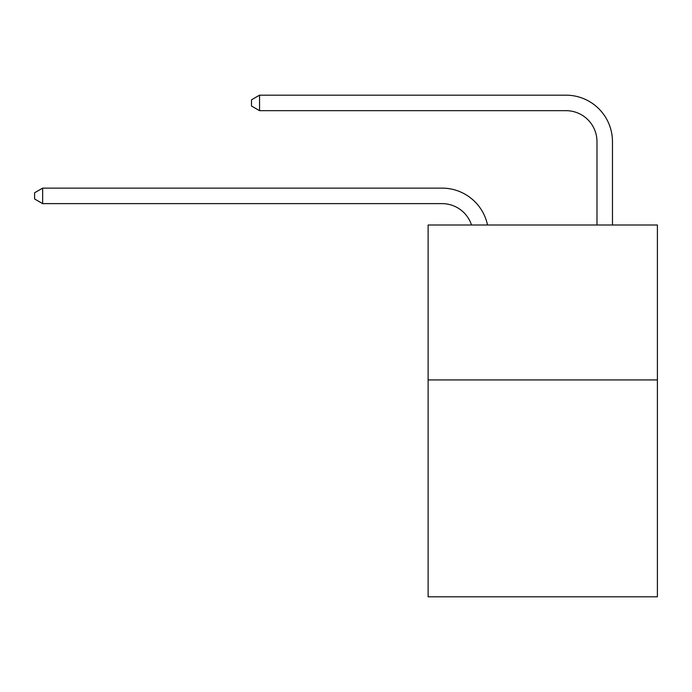 <?xml version="1.0" encoding="UTF-8"?>
<svg xmlns="http://www.w3.org/2000/svg" width="692" height="692" viewBox="0 0 692 692"><rect width="100%" height="100%" fill="white"/><g stroke="black" fill="none" stroke-linecap="round" stroke-linejoin="round"><path stroke-width="1.04" d="M657.4 379.925L657.4 596.824L428.114 596.824L428.114 225.004L657.4 225.004L657.4 379.925L428.114 379.925M442.05 203.621A30.984 30.984 -57.8 0 1 471.512 225.004A30.984 30.984 -36.6 0 0 442.05 203.621L42.653 203.621L34.6 198.976L34.6 192.783L42.653 188.129L442.05 188.129A46.476 46.476 122.2 0 1 487.531 225.004M596.98 225.004L596.98 141.652A30.984 30.984 17.7 0 0 565.995 110.668L259.552 110.668L251.499 106.023L251.499 99.821L259.552 95.176L565.995 95.176A46.476 46.476 59.4 0 1 612.472 141.652L612.472 225.004M596.98 141.652A30.984 30.984 -120.6 0 0 565.995 110.668A30.984 30.984 -120.6 0 1 596.98 141.652A30.984 30.984 -120.6 0 0 565.995 110.668A30.984 30.984 -120.6 0 1 596.98 141.652A30.984 30.984 -120.6 0 0 565.995 110.668A30.984 30.984 -120.6 0 1 596.98 141.652A30.984 30.984 -120.6 0 0 565.995 110.668A30.984 30.984 -120.6 0 1 596.98 141.652A30.984 30.984 -120.6 0 0 565.995 110.668A30.984 30.984 -120.6 0 1 596.98 141.652A30.984 30.984 -120.6 0 0 565.995 110.668A30.984 30.984 -120.6 0 1 596.98 141.652A30.984 30.984 -120.6 0 0 565.995 110.668A30.984 30.984 -120.6 0 1 596.98 141.652A30.984 30.984 -120.6 0 0 565.995 110.668A30.984 30.984 -120.6 0 1 596.98 141.652A30.984 30.984 -120.6 0 0 565.995 110.668A30.984 30.984 -120.6 0 1 596.98 141.652A30.984 30.984 -120.6 0 0 565.995 110.668A30.984 30.984 -120.6 0 1 596.98 141.652A30.984 30.984 -120.6 0 0 565.995 110.668A30.984 30.984 -120.6 0 1 596.98 141.652A30.984 30.984 -120.6 0 0 565.995 110.668A30.984 30.984 -120.6 0 1 596.98 141.652A30.984 30.984 -120.6 0 0 565.995 110.668A30.984 30.984 -120.6 0 1 596.98 141.652A30.984 30.984 -120.6 0 0 565.995 110.668A30.984 30.984 -120.6 0 1 596.98 141.652A30.984 30.984 -120.6 0 0 565.995 110.668A30.984 30.984 -120.6 0 1 596.98 141.652A30.984 30.984 -120.6 0 0 565.995 110.668A30.984 30.984 -120.6 0 1 596.98 141.652A30.984 30.984 -120.6 0 0 565.995 110.668A30.984 30.984 -120.6 0 1 596.98 141.652A30.984 30.984 -120.6 0 0 565.995 110.668A30.984 30.984 -120.6 0 1 596.98 141.652A30.984 30.984 -120.6 0 0 565.995 110.668A30.984 30.984 -120.6 0 1 596.98 141.652A30.984 30.984 -120.6 0 0 565.995 110.668A30.984 30.984 -120.6 0 1 596.98 141.652A30.984 30.984 -120.6 0 0 565.995 110.668A30.984 30.984 -120.6 0 1 596.98 141.652A30.984 30.984 -120.6 0 0 565.995 110.668A30.984 30.984 -120.6 0 1 596.98 141.652A30.984 30.984 -120.6 0 0 565.995 110.668A30.984 30.984 -120.6 0 1 596.98 141.652A30.984 30.984 -120.6 0 0 565.995 110.668A30.984 30.984 -120.6 0 1 596.98 141.652A30.984 30.984 -120.6 0 0 565.995 110.668A30.984 30.984 -120.6 0 1 596.98 141.652A30.984 30.984 -120.6 0 0 565.995 110.668A30.984 30.984 -120.6 0 1 596.98 141.652A30.984 30.984 -120.6 0 0 565.995 110.668A30.984 30.984 -120.6 0 1 596.98 141.652A30.984 30.984 -120.6 0 0 565.995 110.668A30.984 30.984 -120.6 0 1 596.98 141.652A30.984 30.984 -120.6 0 0 565.995 110.668A30.984 30.984 -120.6 0 1 596.98 141.652A30.984 30.984 -120.6 0 0 565.995 110.668A30.984 30.984 -120.6 0 1 596.98 141.652A30.984 30.984 -120.6 0 0 565.995 110.668A30.984 30.984 -120.6 0 1 596.98 141.652A30.984 30.984 -120.6 0 0 565.995 110.668A30.984 30.984 -120.6 0 1 596.98 141.652A30.984 30.984 -120.6 0 0 565.995 110.668M42.653 188.129L42.653 203.621M259.552 95.176L259.552 110.668"/></g></svg>
